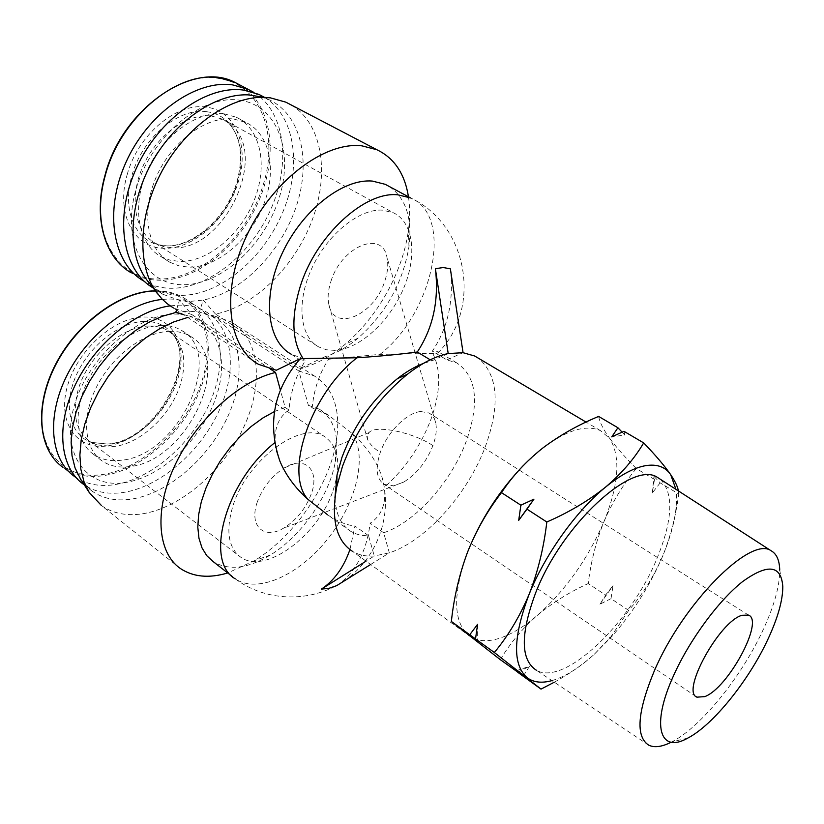 <?xml version="1.0" encoding="UTF-8"?>
<svg xmlns="http://www.w3.org/2000/svg" width="824" height="824" viewBox="0 0 824 824"><rect width="100%" height="100%" fill="white"/><g stroke="black" fill="none" stroke-linecap="round" stroke-linejoin="round"><path stroke-width="0.62" stroke-dasharray="4.12 3.09" d="M420.755 411.547L428.943 412.948C432.322 414.802 434.557 418.026 435.639 422.588C437.039 429.077 436.133 436.751 432.919 445.619C426.451 461.78 416.779 473.893 403.914 481.978L393.738 485.83L384.108 484.378C376.403 479.032 375.126 468.423 380.255 452.52C387.208 432.229 406.901 412.474 420.755 411.547M330.949 281.303C341.569 246.283 382.212 229.772 386.899 257.067C388.506 264.226 387.774 272.332 384.715 281.375C374.395 314.912 334.369 332.803 328.941 304.859C327.406 297.979 328.076 290.12 330.949 281.303M257.212 502.238C248.745 526.072 263.999 539.967 283.487 528.194C296.321 520.315 305.591 508.872 311.297 493.864C320.145 470.329 305.251 454.776 284.228 467.929C271.683 476.004 262.671 487.447 257.212 502.238M334.915 350.396L326.417 349.767L318.806 346.976C299.874 337.037 296.012 302.47 311.791 268.377C327.386 234.232 359.305 208.493 382.573 210.13L393.306 212.726C413.844 222.243 417.449 256.532 403.204 289.286C389.144 322.091 359.439 349.149 334.915 350.396M211.428 116.019C187.203 112.96 156.169 135.527 142.542 167.19C128.719 198.8 135.105 232.327 155.396 243.307L164.203 246.737L172.319 247.787C223.489 251.701 269.788 155.489 230.658 124.414L222.748 119.212L211.428 116.019M253.957 92.463L259.467 96.398M259.756 96.635C286.834 119.315 289.749 168.972 269.613 212.025C249.59 255.152 208.688 288.019 171.979 288.287C161.947 288.318 152.749 286.021 144.385 281.396M149.082 326.057C121.88 325.902 86.778 357.245 77.92 390.679C72.1 414.06 75.963 430.901 89.528 441.19L96.758 444.836L113.321 446.536C140.502 444.126 171.505 414.729 180.59 383.757C186.461 363.466 184.308 347.419 174.132 335.626L167.911 330.63C162.534 327.416 156.251 325.892 149.082 326.057M333.051 490.496C341.435 464.623 338.633 446.68 324.646 436.668C301.378 420.034 246.809 459.833 232.904 505.998C225.611 530.666 228.217 547.733 240.721 557.189C265.246 575.317 318.682 535.147 333.051 490.496M671.199 742.208L671.982 741.806C701.234 726.892 741.93 676.174 763.333 629.381C774.282 605.599 779.741 585.854 779.731 570.156L782.8 586.626M648.797 745.205L536.527 670.345C564.45 686.505 630.195 623.304 656.471 559.702C672.868 520.15 674.114 493.308 660.23 479.197M233.676 119.006L245.871 122.415C270.427 133.941 277.204 171.227 263.237 205.66C249.476 240.165 217.206 267.45 188.964 267.172L178.942 265.874L169.806 262.228C147.403 250.053 140.585 212.448 156.354 176.779C171.907 141.058 206.814 115.597 233.676 119.006M224.21 113.856L236.437 117.286C261.074 128.863 268.006 166.077 254.153 200.387C240.505 234.758 208.287 261.867 180.013 261.476L169.96 260.147L160.814 256.47C138.339 244.244 131.376 206.711 147.032 171.196C162.462 135.63 197.297 110.365 224.21 113.856M239.362 100.147C277.657 105.112 294.147 151.843 279.027 198.409C264.391 245.058 221.697 284.651 183.67 284.733C145.477 285.578 120.84 242.122 135.919 189.705C150.432 137.227 201.314 94.379 239.362 100.147M264.504 97.335C295.785 116.514 301.975 167.602 282.344 213.241C262.897 258.973 220.173 294.91 181.908 295.363C171.547 295.435 162.081 293.035 153.532 288.142L152.842 287.741M261.29 96.871L268.727 99.55C301.419 114.443 311.596 161.803 295.95 207.339C280.459 252.958 241.483 292.623 203.137 300.07L191.034 301.316L179.416 300.338L162.719 294.199L147.269 280.531M162.4 299.4L168.766 299.03C178.952 298.978 187.903 301.172 195.618 305.611C223.294 321.782 227.62 364.939 208.616 405.377C189.736 445.877 149.669 480.032 113.125 484.873C98.901 486.675 86.52 484.224 75.963 477.498M467.538 552.193C452.664 593.919 453.046 621.667 468.681 635.438L470.988 637.034C478.425 641.36 487.643 641.855 498.633 638.549C510.911 634.696 523.827 626.961 537.382 615.343C565.717 590.108 587.893 558.909 603.93 521.746C612.232 502.352 623.016 484.615 636.272 468.526L654.472 479.455L653.957 476.385L660.168 482.874L678.739 494.019L678.399 490.919M516.051 670.798L529.502 666.286L523.209 676.226M470.988 637.034L352.188 551.143C358.481 554.985 365.846 556.602 374.271 556.004L389.34 552.842C425.915 540.915 467.661 493.998 485.284 446.793C500.343 404.975 498.149 375.507 478.692 358.389M623.964 431.312L624.777 434.99L611.758 436.875M291.634 105.194C322.544 124.146 329.703 173.751 312.131 220.183C294.652 266.688 254.616 306.373 215.528 314.057L299.586 368.802L324.769 356.761L328.663 359.243C319.424 373.148 313.923 389.361 312.183 407.87L308.361 405.315L298.854 370.975L214.879 316.169L199.47 312.028L214.858 317.57C242.462 333.648 246.428 377.155 227.074 418.118C207.844 459.133 167.457 493.957 130.779 499.22C115.803 501.28 102.918 498.602 92.134 491.176L80.618 479.146M92.134 491.176L83.605 484.399C94.42 491.866 107.336 494.596 122.323 492.618C159.032 487.54 199.357 452.942 218.463 412.082C237.693 371.274 233.553 327.828 205.835 311.668C198.12 307.228 189.16 305.065 178.952 305.158L170.115 305.869M215.528 314.057L203.137 300.07L199.47 312.028L188.037 311.142L175.739 312.492M176.501 309.999L179.416 300.338L191.858 314.562L173.483 308.001L258.437 364.29M191.858 314.562L276.277 370.254M169.61 331.32C177.469 331.114 184.329 332.742 190.21 336.223C235.149 360.067 185.946 462.542 128.771 466.672C118.419 467.867 109.499 465.931 102.001 460.884C83.883 448.606 81.164 416.45 97.098 385.859C112.888 355.226 144.509 331.918 169.61 331.32M160.865 325.408C168.735 325.233 175.615 326.891 181.517 330.383C226.61 354.361 177.716 456.455 120.479 460.328C110.117 461.471 101.177 459.504 93.658 454.426C75.468 442.097 72.636 410.002 88.477 379.534C104.174 349.036 135.733 325.902 160.865 325.408M448.194 353.558L431.858 360.83L423.33 363.436M123.919 482.74C161.762 477.838 203.425 437.596 216.836 394.809C230.741 352.033 213.025 313.377 174.801 314.109C136.805 314.119 87.437 358.1 74.273 405.748C60.543 453.406 85.943 488.323 123.919 482.74M214.879 316.169L231.214 321.916C260.116 338.654 263.979 384.427 243.533 427.635C223.211 470.895 180.817 507.893 142.305 513.846C126.474 516.184 112.878 513.455 101.537 505.627L180.26 568.426M187.738 317.446L191.199 316.704L183.433 314.593M299.04 359.254L301.574 358.028L291.191 354.176L299.184 359.346M370.635 564.491L389.34 552.842L383.654 532.757C415.296 522.375 451.274 481.968 466.271 441.252C479.856 402.4 476.643 376.259 456.63 362.838L446.814 359.892L432.332 351.168C448.029 327.664 454.045 300.214 450.378 268.84M328.663 359.243L379.988 354.351L432.785 353.475L437.771 353.074L438.224 351.766L432.332 351.168M301.574 358.028L305.498 360.552C296.218 374.693 290.718 391.173 288.987 409.992L285.135 407.396L280.335 389.865M299.431 359.604L305.498 360.552M432.919 445.619C413.411 432.312 375.208 424.484 369.059 432.559L367.174 435.68L367.607 439.542C369.708 444.064 373.921 448.39 380.255 452.52M551.936 680.614C564.914 676.834 578.942 668.14 594.032 654.534L612.16 636.107C632.76 612.52 649.281 586.575 661.744 558.27L663.227 554.748C673.919 528.709 678.162 506.894 675.938 489.332M554.315 682.2C569.137 674.145 582.383 664.927 594.032 654.534L610.934 636.746L628.712 610.388C641.875 595.361 652.886 577.995 661.744 558.27L663.238 554.717C670.767 535.682 675.938 515.453 678.739 494.019M660.168 482.874L652.351 492.876L654.472 479.455M628.712 610.388L611.017 598.657L613.025 585.689L605.578 595.062L588.223 583.557C590.818 561.999 596.061 541.399 603.93 521.746C618.948 484.491 620.874 456.723 609.709 438.419C603.415 429.654 599.717 422.321 598.626 416.429M636.272 468.526C625.303 457.485 616.445 447.453 609.709 438.419L600.521 430.684C586.121 424.206 566.788 430.056 542.522 448.235L523.549 465.292M624.777 434.99L622.089 432.126M500.292 659.653C510.252 643.091 522.612 628.321 537.382 615.343C552.564 602.663 569.508 592.065 588.223 583.557M611.017 598.657L599.954 604.208L605.578 595.062M517.894 672.199L529.502 666.286M652.351 492.876L653.957 476.385M599.954 604.208L613.025 585.689M477.57 624.355L477.693 640.794M270.55 369.162L191.199 316.704M408.457 196.792C410.022 207.257 410.002 218.442 408.405 230.329C402.957 271.776 377.495 317.353 344.906 344.483C330.074 356.874 314.974 364.981 299.586 368.802M446.814 359.892L463.067 352.703M334.915 498.118C335.842 514.217 341.146 525.3 350.828 531.367C355.927 534.446 361.839 535.888 368.544 535.682L374.271 556.004L366.041 561.154M298.854 370.975L314.675 376.166C334.297 388.918 341.383 411.382 335.924 443.58C328.312 486.912 293.869 536.661 254.544 560.608L227.733 572.968M308.361 405.315L319.454 409.229C334.317 419.004 339.632 436.39 335.399 461.409C329.343 495.883 301.553 536.022 270.334 555.046C247.612 568.725 228.547 570.898 213.159 561.597M274.454 411.547L285.135 407.396M288.987 409.992C278.965 416.851 274.371 427.625 275.206 442.334L276.462 450.481M389.505 186.615C405.944 198.357 412.433 218.391 408.962 246.726C402.833 282.848 385.859 313.326 358.059 338.149C347.131 347.306 336.027 353.506 324.769 356.761M383.654 532.757L370.141 523.25C381.553 515.731 386.291 503.773 384.355 487.365L381.893 476.705C376.496 460.904 366.618 446.526 352.26 433.558L328.817 415.461L312.183 407.87M336.676 585.648C355.298 572.855 366.453 552.059 370.141 523.25M368.544 535.682L354.969 526.052L349.922 549.598M350.828 531.367L327.664 514.835C337.088 521.273 346.183 525.012 354.969 526.052M431.858 360.83L430.19 359.82M206.484 111.693C178.623 107.347 141.728 138.442 131.83 175.955C121.993 209.255 134.868 239.784 158.538 244.8L166.829 245.871C194.722 247.056 227.105 217.701 237.178 183.278C244.738 156.241 241.051 135.249 226.137 120.294C220.616 115.494 214.065 112.63 206.484 111.693M127.154 174.709C137.546 135.167 176.49 102.423 205.825 107.11C235.736 110.148 249.785 146.507 238.085 182.495C227.496 218.628 193.547 249.445 164.172 248.251C134.456 248.621 115.422 214.199 127.154 174.709M105.318 175.141C120.046 117.811 177.026 70.658 218.566 78.404C260.992 83.76 279.449 135.805 262.835 185.987C247.715 236.416 200.829 279.666 159.197 278.986C117.163 280.51 88.642 232.378 105.318 175.141M240.206 85.181C268.583 102.011 277.379 145.209 264.113 186.42C248.838 237.25 201.592 280.871 159.619 280.222C149.288 280.191 139.833 277.729 131.263 272.816L143.706 281.015M144.499 321.412C119.768 321.772 88.817 346.008 75.89 376.104C62.758 406.181 70.277 435.309 91.31 442.385L108.232 444.136C156.179 441.324 200.871 360.366 170.094 331.248C163.646 324.563 155.118 321.288 144.499 321.412M143.881 317.013C173.514 316.323 188.222 345.915 177.778 379.081C167.736 412.237 135.115 443.096 105.781 446.114C76.333 449.636 57.103 422.187 67.413 386.157C77.281 350.159 114.423 317.158 143.881 317.013M155.561 291.274C197.595 291.14 217.124 333.658 202.261 379.967C187.913 426.307 142.82 469.577 101.27 474.696C59.575 480.557 30.921 442.385 45.526 390.288C59.513 338.201 113.764 290.604 155.561 291.274M155.303 290.923L156.457 290.903C166.654 290.913 175.636 293.148 183.392 297.618C211.202 313.882 215.764 356.957 196.936 397.189C178.231 437.482 138.247 471.307 101.661 475.912C86.726 477.704 73.83 474.851 62.974 467.352L74.541 476.519M432.785 353.475C441.211 370.264 440.655 392.09 431.107 418.932C420.899 445.702 405.315 468.516 384.355 487.365M352.26 433.558C367.895 456.208 356.215 503.289 327.684 538.978C299.369 574.833 257.706 594.176 235.324 578.891L232.553 576.728M379.988 354.351C432.703 313.748 454.56 215.878 410.599 197.935C468.279 224.767 482.38 308.773 437.771 353.074M164.203 246.737L158.538 244.8C186.461 252.422 225.673 221.285 236.694 182.712C244.182 155.509 240.66 134.703 226.137 120.294L230.658 124.414M435.639 422.588L386.899 257.057M403.914 481.978L283.487 528.194M155.396 243.307L318.806 346.976M696.012 696.517L384.108 484.378M167.911 330.63L324.646 436.668M687.679 738.16L671.982 741.806M96.758 444.836L91.31 442.385L107.645 443.992C155.252 441.52 200.407 358.749 170.094 331.248L174.132 335.626M245.871 122.415L236.437 117.286M155.231 290.821L156.21 290.81C166.5 290.831 175.553 293.097 183.392 297.618L195.618 305.611M268.727 99.55L264.576 97.376M214.858 317.57L205.835 311.668M190.21 336.223L181.517 330.383M456.63 362.838L438.224 351.766M222.748 119.212L393.306 212.726M328.941 304.859L367.607 439.542M369.059 432.559L284.228 467.929M748.501 615.095L428.943 412.948M89.528 441.19L240.721 557.189M169.806 262.228L160.814 256.47M612.16 636.107L610.934 636.746M162.719 294.199L153.532 288.142M600.521 430.684L586.029 422.084M102.001 460.884L93.658 454.426M314.675 376.166L231.214 321.916M335.399 461.409L335.924 443.58M270.334 555.046L254.544 560.608M408.962 246.726L408.405 230.329M358.059 338.149L344.906 344.483M328.817 415.461L319.454 409.229M235.324 578.891C267.069 602.632 313.089 602.89 345.421 580.055C377.814 557.281 392.945 514.258 381.893 476.705"/><path stroke-width="1.24" d="M704.778 696.62L696.97 697.166C680.676 692.057 719.239 621.471 741.95 615.301L748.501 615.095C764.518 620.688 728.097 688.153 704.778 696.62M144.385 281.396L143.706 281.015C113.207 263.968 103.639 212.036 125.732 162.812C147.527 113.485 196.184 79.32 232.862 84.944L247.89 89.229L253.957 92.463M673.445 675.896C650.754 725.707 659.766 754.001 687.679 738.16C713.11 725.12 749.181 680.058 768.205 638.662C777.918 617.629 782.779 600.284 782.8 586.626C781.276 565.089 767.886 563.4 742.62 581.579C718.641 600.418 689.4 640.114 673.445 675.896M779.731 570.156C779.504 560.186 776.569 553.687 770.924 550.648C750.613 535.765 683.158 603.116 654.318 670.88C637.302 711.977 635.459 736.749 648.797 745.205C654.452 747.873 661.919 746.874 671.199 742.208M660.23 479.197L657.593 477.487C632.904 459.823 562.256 524.054 535.765 592.549C520.232 634.15 520.48 660.076 536.527 670.345M675.938 489.332L670.684 474.655C665.329 466.817 656.913 463.83 645.449 465.684C633.811 467.795 620.524 474.933 605.578 487.097C576.192 510.983 544.973 554.604 529.09 594.361C513.115 636.798 512.425 664.546 527.01 677.606C533.386 682.426 541.687 683.436 551.936 680.614M678.399 490.919C677.761 486.85 675.186 481.422 670.684 474.655C664.587 465.859 655.585 455.27 643.678 442.9C634.459 458.608 621.76 473.347 605.578 487.097C588.841 500.559 569.25 512.188 546.827 522.004C543.799 547.754 537.897 571.877 529.09 594.361C519.789 616.476 508.202 635.86 494.338 652.505L541.018 689.111L554.315 682.2M152.842 287.741C122.673 270.282 113.733 217.958 136.248 168.487C158.465 118.924 207.267 84.625 243.894 90.146L258.921 94.4L264.504 97.335M173.483 308.001L167.303 303.788L161.689 298.669L147.269 280.531C127.452 255.162 128.039 206.484 150.885 164.275C173.617 122.024 214.971 93.38 248.158 94.873L261.29 96.871M494.338 652.505L475.52 638.919L477.57 624.355L469.752 634.748L451.356 621.461L500.292 659.653L517.894 672.199M517.74 672.271L541.018 689.111M478.692 358.389L474.676 356.009L463.067 352.703L448.194 353.558C435.34 356.226 421.713 363.147 407.324 374.333C378.041 398.373 356.411 429.088 342.444 466.477L336.758 486.757C330.918 518.966 336.068 540.42 352.188 551.143M546.827 522.004L526.969 509.139L518.708 520.346L520.881 505.205L501.476 492.628C512.528 476.014 526.206 461.224 542.522 448.235C559.3 435.556 577.995 424.947 598.626 416.429L617.918 427.759L611.758 436.875L623.964 431.312L643.678 442.9M299.04 359.254L276.277 370.254L258.437 364.29C227.857 347.491 220.636 291.325 246.428 236.179C271.92 180.95 324.543 141.244 362.004 145.858L376.887 149.741C394.274 158.053 404.8 173.74 408.457 196.792M157.631 293.941C136.887 267.429 137.68 215.97 161.968 171.165C186.131 126.309 229.865 95.841 264.628 97.376L270.478 97.871L285.804 102.145L291.634 105.194M423.33 363.436C414.936 366.659 406.335 371.696 397.549 378.556C372.376 399.177 353.826 425.503 341.898 457.547L337.026 474.984L334.915 498.118M80.618 479.146L75.066 467.939L72.018 455.775L71.132 442.2L72.46 427.584L76.024 412.309L81.73 396.797L89.445 381.491L98.952 366.834L109.973 353.238L122.189 341.084L135.249 330.702L148.784 322.359L162.4 316.241L175.739 312.492L176.501 309.999M101.537 505.627L89.239 492.515L83.996 481.71L80.824 469.134L79.876 455.085L81.205 439.923L84.81 424.041L90.63 407.849L98.52 391.822L108.263 376.403L119.593 362.004L132.18 349.046L145.673 337.871L159.681 328.745L173.833 321.896L187.738 317.446M183.433 314.593L175.739 312.492M291.191 354.176C267.089 341.27 261.805 297.196 281.963 253.823C301.872 210.388 342.846 178.314 372.407 181.095L385.22 184.319L389.505 186.615M430.19 359.82L417.315 351.992C399.64 354.351 379.534 356.277 356.967 357.781L303.119 358.584L300.245 358.728L299.431 359.604M622.089 432.126L617.918 427.759M469.752 634.748L475.52 638.919M501.476 492.628C487.509 510.633 476.2 530.481 467.538 552.193C459.349 574.194 453.952 597.287 451.356 621.461M520.881 505.205L533.942 499.148L526.969 509.139M75.963 477.498L74.541 476.519C50.645 459.864 46.144 417.665 66.404 376.496C86.51 335.306 128.019 302.727 162.4 299.4M523.549 465.292C499.21 490.702 480.536 519.666 467.538 552.193M518.708 520.346L533.942 499.148M170.115 305.869C135.641 310.555 94.77 343.938 75.149 385.117C55.383 426.286 59.987 467.929 83.605 484.399M280.335 389.865L275.556 372.469L270.55 369.162M370.635 564.491L336.676 585.648L328.724 588.408L321.432 589.098L366.041 561.154M227.733 572.968C208.946 578.541 193.125 577.016 180.26 568.426C157.075 552.41 153.913 508.974 175.522 464.067C196.988 419.159 239.866 380.657 275.556 372.469M232.553 576.728L213.159 561.597L206.783 555.695L201.993 547.867L198.965 538.299L197.801 527.216L198.584 514.918L201.324 501.744L205.959 488.076L212.355 474.315L220.348 460.884L229.7 448.174L240.103 436.586L251.258 426.43L262.825 418.015L274.454 411.547M276.462 450.481L279.83 460.997C285.712 475.108 295.126 487.921 308.063 499.457L327.664 514.825M448.194 353.558L435.381 268.665L443.353 267.543L450.378 268.84L463.067 352.703M349.922 549.598C343.732 567.396 334.235 580.559 321.432 589.098M435.381 268.665C439.13 300.245 433.105 328.024 417.315 351.992M247.89 89.229L234.613 82.235C192.96 60.131 121.725 108.984 105.029 175.255C92.855 217.927 104.875 258.159 131.263 272.816C105.081 258.303 93.091 218.216 105.276 175.512C120.139 117.647 177.654 70.071 219.534 77.909L234.613 82.235L240.206 85.181M385.22 184.319L410.599 197.935L397.91 194.835C364.774 190.931 315.963 235.571 300.255 286.392C290.923 317.168 291.871 341.229 303.119 358.584M155.231 290.821C120.737 291.16 77.24 322.38 55.672 364.198C33.918 405.964 38.131 450.017 62.974 467.352C38.295 450.172 34.165 406.201 55.919 364.445C77.487 322.637 120.922 291.377 155.303 290.923M308.063 499.457C283.847 473.656 310.143 394.099 356.967 357.781M235.324 578.891C203.909 561.329 225.57 481.463 274.783 442.684M696.97 697.166L696.012 696.517M264.576 97.376L258.921 94.4M397.549 378.556L407.324 374.333M80.144 478.425L89.239 492.515M770.924 550.648L657.593 477.487M248.158 94.873L264.628 97.376M586.029 422.084L474.676 356.009M376.887 149.741L285.804 102.145M337.026 474.984L336.758 486.757M300.245 358.728C273.877 389.082 267.069 423.176 279.83 460.997"/></g></svg>
